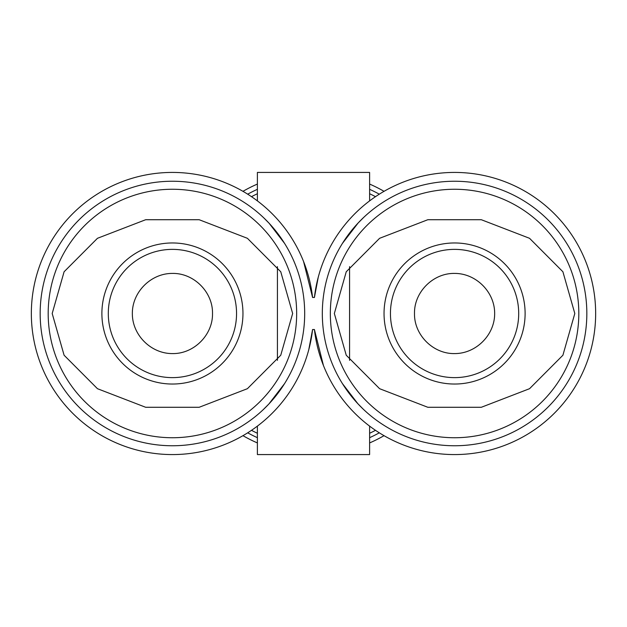 <?xml version="1.0" encoding="UTF-8"?>
<svg xmlns="http://www.w3.org/2000/svg" width="627" height="627" viewBox="0 0 627 627"><rect width="100%" height="100%" fill="white"/><g stroke="black" fill="none" stroke-linecap="round" stroke-linejoin="round"><path stroke-width="0.94" d="M349.568 266.647L349.568 360.353M369.609 200.883L369.609 172.425L257.391 172.425L257.391 200.883M284.603 243.433L269.187 223.337L263.81 217.89M318.25 277.197L314.417 297.472L312.583 297.472L303.554 261.467M363.887 217.232L358.135 222.993L342.397 243.433M257.391 426.117L257.391 454.575L369.609 454.575L369.609 426.117M342.397 383.567L357.813 403.663L363.19 409.11M308.75 349.803L312.583 329.528L314.417 329.528L323.446 365.533M263.113 409.768L268.865 404.007L284.603 383.567M312.583 297.472A141.075 141.075 90 0 0 97.303 194.088A141.075 141.075 90 0 0 97.303 432.912A141.075 141.075 90 0 0 312.583 329.528M314.417 297.472A141.075 141.075 90 0 1 529.697 194.088A141.075 141.075 90 0 1 529.697 432.912A141.075 141.075 90 0 1 314.417 329.528M454.575 273.419C476.018 273.262 494.813 292.057 494.656 313.5C494.813 334.943 476.018 353.738 454.575 353.581C433.155 354.028 414.047 334.92 414.494 313.5C414.047 292.08 433.155 272.972 454.575 273.419M172.425 273.419C193.845 272.972 212.953 292.08 212.506 313.5C212.953 334.92 193.845 354.028 172.425 353.581C150.982 353.738 132.187 334.943 132.344 313.5C132.187 292.057 150.982 273.262 172.425 273.419M251.505 430.326A132.258 132.258 0 0 0 257.391 433.265M369.609 433.265A132.258 132.258 0 0 0 375.495 430.326M375.495 196.674A132.258 132.258 0 0 0 369.609 193.735M257.391 193.735A132.258 132.258 0 0 0 251.505 196.674M518.701 313.5A64.126 64.126 90 0 1 422.512 369.037A64.126 64.126 90 0 1 422.512 257.963A64.126 64.126 90 0 1 518.701 313.5M525.112 313.5A70.537 70.537 -90 0 0 419.306 252.415A70.537 70.537 -90 0 0 419.306 374.585A70.537 70.537 -90 0 0 525.112 313.5M574.81 313.5L562.905 271.765L529.541 238.299L481.332 219.724L427.818 219.724L379.609 238.299L346.245 271.765L334.34 313.5L346.245 355.235L379.609 388.701L427.818 407.276L481.332 407.276L529.541 388.701L562.905 355.235L574.81 313.5M108.299 313.5A64.126 64.126 -90 0 1 204.488 257.963A64.126 64.126 -90 0 1 204.488 369.037A64.126 64.126 -90 0 1 108.299 313.5A64.126 64.126 -90 0 1 204.488 257.963A64.126 64.126 -90 0 1 204.488 369.037A64.126 64.126 -90 0 1 108.299 313.5M101.887 313.5A70.537 70.537 -90 0 1 207.694 252.415A70.537 70.537 -90 0 1 207.694 374.585A70.537 70.537 -90 0 1 101.887 313.5M52.19 313.5L64.095 271.765L97.459 238.299L145.668 219.724L199.182 219.724L247.391 238.299L280.755 271.765L292.66 313.5L280.755 355.235L247.391 388.701L199.182 407.276L145.668 407.276L97.459 388.701L64.095 355.235L52.19 313.5M586.833 313.5A132.258 132.258 90 0 1 462.718 445.507A132.258 132.258 90 0 1 323.32 329.755A132.258 132.258 90 0 1 446.432 181.493A132.258 132.258 90 0 1 586.833 313.5M578.815 313.5A124.24 124.24 90 0 1 392.455 421.093A124.24 124.24 90 0 1 392.455 205.907A124.24 124.24 90 0 1 578.815 313.5M242.962 435.671A141.075 141.075 0 0 0 257.391 442.936M369.609 442.936A141.075 141.075 0 0 0 384.037 435.671M384.037 191.329A141.075 141.075 0 0 0 369.609 184.064M257.391 184.064A141.075 141.075 0 0 0 242.962 191.329M247.689 432.818A136.263 136.263 0 0 0 257.391 437.677M369.609 437.677A136.263 136.263 0 0 0 379.311 432.818M379.311 194.182A136.263 136.263 0 0 0 369.609 189.323M257.391 189.323A136.263 136.263 0 0 0 247.689 194.182M40.167 313.5A132.258 132.258 90 0 0 238.558 428.037A132.258 132.258 90 0 0 238.558 198.963A132.258 132.258 90 0 0 40.167 313.5M48.185 313.5A124.24 124.24 90 0 0 234.545 421.093A124.24 124.24 90 0 0 234.545 205.907A124.24 124.24 90 0 0 48.185 313.5M277.432 266.647L277.432 360.353"/></g></svg>
